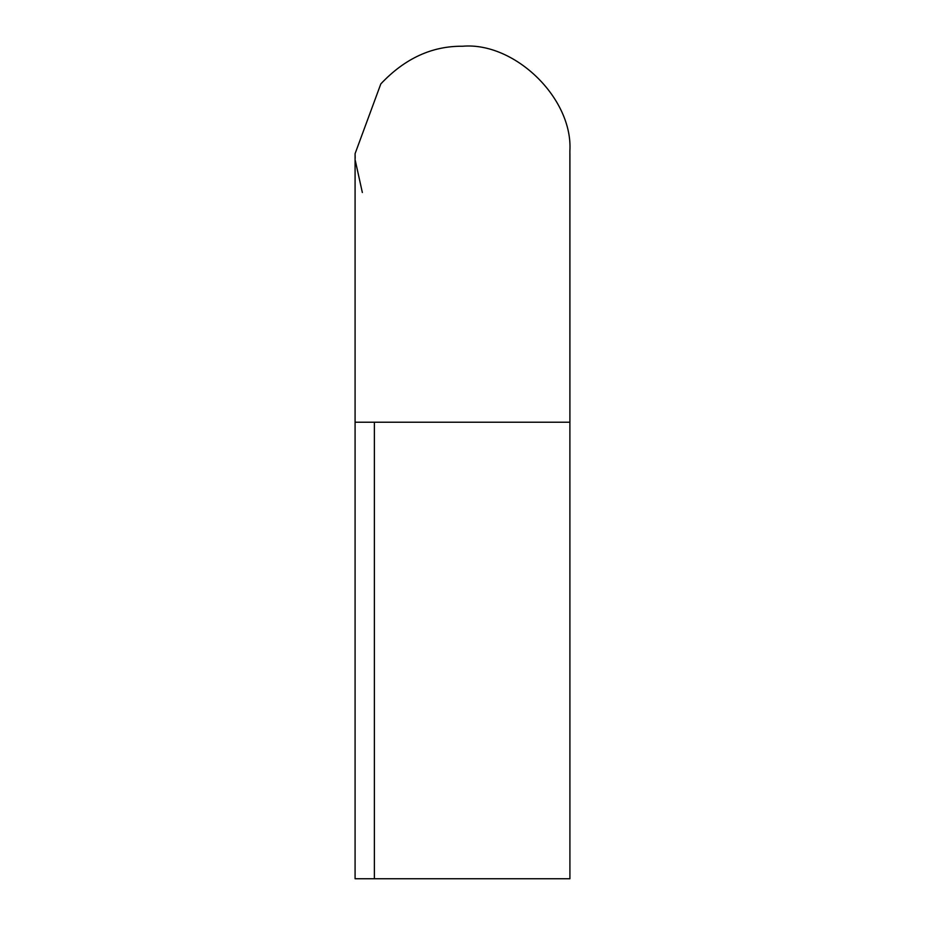 <?xml version="1.0" encoding="UTF-8"?>
<svg xmlns="http://www.w3.org/2000/svg" width="925" height="925" viewBox="0 0 925 925"><rect width="100%" height="100%" fill="white"/><g stroke="black" fill="none" stroke-linecap="round" stroke-linejoin="round"><path stroke-width="1.39" d="M374.371 878.75L374.371 422.216L355.084 422.216L355.084 878.75L569.916 878.75L569.881 150.972C573.049 98.2 514.473 41.683 462.5 46.25C431.998 45.938 404.768 58.483 380.822 83.909C404.768 58.483 431.998 45.938 462.5 46.25M355.177 158.163L355.084 153.666L380.822 83.909M362.346 192.516L355.304 160.592M374.371 422.216L569.916 422.216L569.916 153.666M355.084 422.216L355.084 153.666"/></g></svg>
